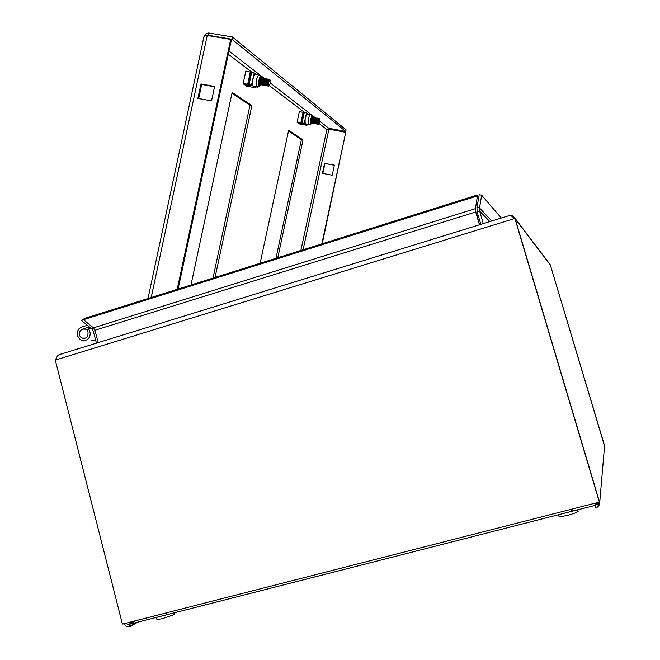 <?xml version="1.0" encoding="UTF-8"?>
<svg xmlns="http://www.w3.org/2000/svg" width="660" height="660" viewBox="0 0 660 660"><rect width="100%" height="100%" fill="white"/><g stroke="black" fill="none" stroke-linecap="round" stroke-linejoin="round"><path stroke-width="0.99" d="M269.932 80.116L270.171 83.333L268.851 85.759L268.529 82.285L269.932 80.116M269.156 85.676L268.48 86.311L268.001 85.981L267.811 82.855L268.867 79.736L269.478 79.357L269.957 79.934M268.265 86.27L267.548 85.025L267.63 82.673L268.381 80.149L269.379 79.357M267.803 85.948L266.83 85.387L266.854 82.285L267.745 79.703L268.834 79.505M267.25 86.089L266.566 85.074L266.665 82.178L267.415 79.876L268.364 79.175M266.788 85.767L265.815 85.214L265.84 82.104L266.83 79.373L267.82 79.324M266.236 85.915L265.551 84.892L265.65 81.997L266.45 79.604L267.349 78.994M265.774 85.585L264.8 85.033L264.759 82.319L265.708 79.349L266.805 79.142M265.229 85.734L264.536 84.703L264.577 82.129L265.378 79.522L266.335 78.82M264.759 85.412L263.786 84.851L263.744 82.137L264.693 79.167L265.79 78.961M264.214 85.552L263.522 84.521L263.612 81.634L264.412 79.249L265.32 78.639M263.744 85.231L262.771 84.67L262.787 81.568L263.678 78.985L264.775 78.779M263.2 85.371L262.465 84.109L262.597 81.452L263.398 79.076L264.305 78.457M262.729 85.049L261.756 84.488L261.772 81.386L262.771 78.656L263.761 78.606M262.185 85.189L261.451 83.919L261.583 81.279L262.325 78.994L263.29 78.284M261.715 84.876L260.741 84.307L260.758 81.205L261.649 78.631L262.754 78.424M261.17 85.016L260.436 83.737L260.568 81.097L261.31 78.812L262.284 78.103M260.708 84.694L259.735 84.133L259.743 81.031L260.634 78.449L261.739 78.243M260.164 84.835L259.462 83.787L259.553 80.916L260.403 78.449L261.269 77.921M259.57 84.232L259.281 81.254L260.353 78.532M260.584 84.414L260.296 81.427L261.368 78.713M261.599 84.596L261.31 81.609L262.391 78.886M262.614 84.777L262.325 81.79L263.406 79.068M263.629 84.959L263.348 81.964L264.421 79.241M264.643 85.14L264.363 82.145L265.435 79.423M265.658 85.33L265.378 82.327L266.459 79.596M266.673 85.511L266.392 82.508L267.473 79.778M267.696 85.693L267.407 82.681L268.488 79.951M255.684 74.168L259.273 74.704L260.906 76.494L259.784 77.542L258.844 80.248L258.951 85.643L256.69 86.74L256.08 84.406L256.344 80.206L257.557 76.304L258.91 74.737L255.337 74.11L253.613 76.477L252.516 81.452L252.722 85.156L253.126 86.105L256.69 86.74M260.906 76.494L259.347 80.627L258.951 85.643M259.661 75.124L261.509 76.956L261.855 78.152M253.803 86.229L257.301 87.186L259.99 85.915L260.783 84.818M246.469 86.171L255.238 87.739L251.575 85.074L254.199 72.823L251.658 72.377L249.059 84.662L243.243 83.308L245.866 71.057L251.65 72.427M245.14 85.222L250.767 85.874L244.068 84.463M319.852 119.064L319.918 121.927L318.937 123.882L318.747 121.003L319.852 119.064M319.027 123.865L318.541 124.344L318.161 123.948L318.202 121.168L319.044 118.75L319.795 118.792M318.384 124.303L317.947 121.646L319.201 118.42M318.763 118.882L317.749 121.539L317.996 123.94L317.287 123.791L317.27 121.341L318.079 118.726L318.887 118.544M317.501 124.146L317.113 121.201L318.533 118.28M317.881 118.726L316.874 121.382L317.113 123.783L316.412 123.626L316.396 121.176L317.204 118.561L318.013 118.387M316.627 123.981L316.231 121.044L317.658 118.123M316.239 123.626L315.529 123.469L315.513 121.019L316.322 118.404L317.138 118.231M315.752 123.824L315.356 120.879L316.784 117.958M316.132 118.404L315.117 121.061L315.348 123.486L314.605 123.123L314.696 120.524L315.447 118.247L316.297 118.156M314.878 123.659L314.482 120.722L315.909 117.802M315.249 118.247L314.292 120.541L314.49 123.305L313.731 122.966L313.813 120.367L314.655 117.95L315.389 117.909M314.003 123.502L313.599 120.557L315.034 117.637M314.375 118.09L313.417 120.376L313.615 123.148L312.856 122.809L312.881 120.541L313.607 118.074L314.515 117.752M313.129 123.346L312.724 120.4L314.152 117.48M312.741 122.991L312.031 122.826L312.007 120.376L312.815 117.761L313.64 117.595M312.254 123.181L311.85 120.236L313.277 117.323M311.866 122.826L311.157 122.669L311.132 120.219L311.941 117.604L312.766 117.439M311.38 123.024L310.975 120.079L312.403 117.158M310.984 122.653L310.736 120.26L311.743 117.612M311.858 122.818L311.611 120.417L312.617 117.769M312.741 122.983L312.485 120.574L313.5 117.934M316.247 123.626L315.991 121.217L317.006 118.569M307.585 113.891L310.678 114.394L312.089 115.945L310.464 119.254L310.414 123.758L308.467 124.69L308.36 119.237L309.243 116.127L310.48 114.419L307.403 113.858L306.158 115.566L305.101 119.74L305.184 123.659L308.467 124.69M312.089 115.945L310.827 119.526L310.414 123.758M310.959 114.708L312.526 116.284L312.782 117.472M305.885 124.212L308.913 125.012L311.108 123.973L311.834 122.867M308.913 125.012L309.433 124.765M299.343 123.931L306.925 125.326L304.252 123.379L306.496 112.91L299.277 111.598M304.252 123.379L297.132 121.869L299.376 111.4M303.328 123.89L297.594 122.677M303.097 249.761L328.952 129.212L326.849 129.484L328.746 128.296L345.741 131.414L346.087 129.814L232.427 36.985L208.667 33L206.423 33.643L204.542 35.896M209.047 33.033L208.56 35.294L207.512 35.549M203.973 36.622L204.872 35.772L207.199 35.5L230.645 39.476L177.226 289.311M561.214 513.991L573.886 510.757M559.012 516.326L561.198 516.598L568.59 515.122L575.965 512.754L578.102 511.294M91.394 340.568L95.708 340.42M87.277 325.248L80.908 327.352L79.051 328.796L77.764 330.841L77.41 335.659L80.017 339.562L82.244 340.593L84.513 340.7L87.227 339.628L88.679 338.266L89.719 336.509L90.288 333.481L89.62 330.487L88.531 328.804L87.087 330.503L88.003 332.293L87.986 335.016L87.062 336.814L85.519 338.044L83.374 338.464L81.213 337.656L79.728 335.791L79.307 333.366L80.083 331.023L81.823 329.389L89.389 326.956M596.912 502.763L596.541 504.43L595.048 505.354L595.815 507.928L596.409 507.796L597.886 506.261L599.412 501.798L515.105 218.732L511.137 215.787L508.778 215.68M595.312 503.167L595.048 505.354L129.376 624.278L129.896 626.695L126.439 626.472L123.618 623.799M595.048 505.354L596.871 504.595L598.991 502.367L599.024 503.341M135.589 620.738L129.112 624.352L127.24 624.236L125.862 623.221M604.618 445.945L550.357 265.089L604.618 445.945M549.268 263.464L550.357 265.089L604.601 446.086L599.618 503.786L598.702 506.088L596.731 507.631M599.42 501.773L515.089 218.625L512.853 215.927L509.776 215.432M508.926 215.737L508.357 215.911M60.58 354.164L57.519 355.88L55.267 360.104L122.455 624.096L599.387 502.128L514.899 218.452L55.267 360.104M59.474 354.601L60.547 354.272M479.655 224.779L475.877 211.967L475.423 208.519M479.473 224.837L475.596 211.687L475.414 208.609L93.349 327.814L94.957 330.239L475.877 211.967M491.873 221.001L479.374 207.925L476.957 207.388L477.13 211.745L479.523 211.002L489.885 221.62M476.957 207.388L479.226 194.7L481.651 195.228L479.259 209.698L483.252 223.666M96.426 343.183L93.34 331.237L91.724 328.837L92.944 327.484M157.006 617.224L167.987 614.419M156.164 617.438L156.89 619.558L162.385 618.651L173.151 614.971L174.529 614.064L174.265 612.81M572.253 510.757L570.364 509.553M167.615 614.122L165.429 613.107M261.302 77.921L261.509 76.956M259.553 86.081L259.842 84.719M255.238 87.739L255.428 86.856M251.575 85.074L249.035 84.628M243.334 83.614L249.175 84.991L243.284 83.861M256.039 74.233L254.199 72.823M312.345 117.133L312.526 116.284M310.86 124.08L311.108 122.9M306.925 125.326L307.065 124.674M307.741 113.858L306.496 112.91M302.057 122.983L304.301 112.513M260.147 263.249L288.643 130.276L303.047 139.945L277.802 257.705M300.061 124.055L297.099 122.331L297.198 121.886M247.31 86.311L243.276 83.894L243.391 83.35M190.996 284.98L232.188 92.4L251.881 105.608L215.111 277.406M288.486 131.002L301.405 139.639L275.971 258.283M232.007 93.241L249.991 105.262L213.007 278.066M251.881 105.608L249.991 105.262M303.047 139.945L301.405 139.639M345.741 131.414L231.94 39.262L232.427 36.985M209.278 35.846L208.56 35.294L231.94 39.262M322.253 243.738L345.749 132.305L321.799 243.878M334.364 165.264L324.984 163.474L322.855 173.398M324.604 163.226L322.443 173.316L332.236 175.205L334.405 165.099L324.984 163.474M328.952 129.212L345.749 132.305M214.599 86.476L211.505 100.922L197.851 98.422L200.929 84.018L214.599 86.476M198.701 98.579L201.712 84.521L214.525 86.823M230.645 39.476L231.371 40.062L178.134 289.022M200.929 84.018L201.712 84.521M91.822 328.927L88.531 328.804M480.868 224.408L477.13 211.745M98.167 342.647L94.957 330.239M93.34 331.237L95.073 330.701M60.53 354.197L61.314 354.032M93.349 327.814L83.457 319.663L477.403 195.938L475.414 208.609M477.403 195.938L477.295 195.013L84.043 318.59L83.457 319.663M481.651 195.228L501.344 218.072M83.754 319.135L83.267 319.102L83.614 319.382M83.267 319.102L81.749 320.785L91.724 328.837M248.218 84.521L250.833 72.278M247.822 84.381L250.445 72.13M247.648 84.331L250.272 72.08M301.339 122.875L303.584 112.414M301.018 122.768L303.262 112.299M300.869 122.727L303.113 112.258M319.242 123.676L326.849 129.484L300.902 250.445M228.327 54.293L252.128 72.46M269.296 85.561L304.714 112.588M328.936 128.329L320.009 121.424M315.109 117.637L270.237 82.962M264.421 78.466L229.012 51.1M151.222 297.478L207.199 35.5M476.998 215.779L478.855 217.577M88.118 329.282L82.574 329.084M129.987 626.662L137.948 622.091M550.349 265.081L515.122 218.749M270.138 80.404L269.907 79.794M259.858 79.225L260.188 78.853M260.873 79.406L261.203 79.027M261.888 79.579L262.218 79.2M262.903 79.753L263.241 79.373M263.926 79.934L264.256 79.555M264.94 80.107L265.271 79.728M265.955 80.281L266.293 79.901M266.978 80.462L267.308 80.083M267.993 80.635L268.331 80.256M319.976 119.245L319.762 118.701M311.355 118.074L311.685 117.711M312.238 118.231L312.56 117.868M313.112 118.387L313.442 118.033M313.987 118.544L314.317 118.189M314.87 118.701L315.2 118.346M315.744 118.858L316.074 118.503M316.618 119.023L316.957 118.66M317.501 119.18L317.831 118.817M318.376 119.336L318.714 118.973M204.039 36.325L148.03 298.485M478.739 217.189L476.891 215.391M558.492 514.693L559.004 516.425M577.673 509.792L578.143 511.368M85.346 338.126L81.881 338.06M129.863 626.175L136.216 622.529M128.618 624.426L134.706 620.961M550.201 264.693L514.924 218.179M58.897 354.775L509.891 215.44"/></g></svg>
